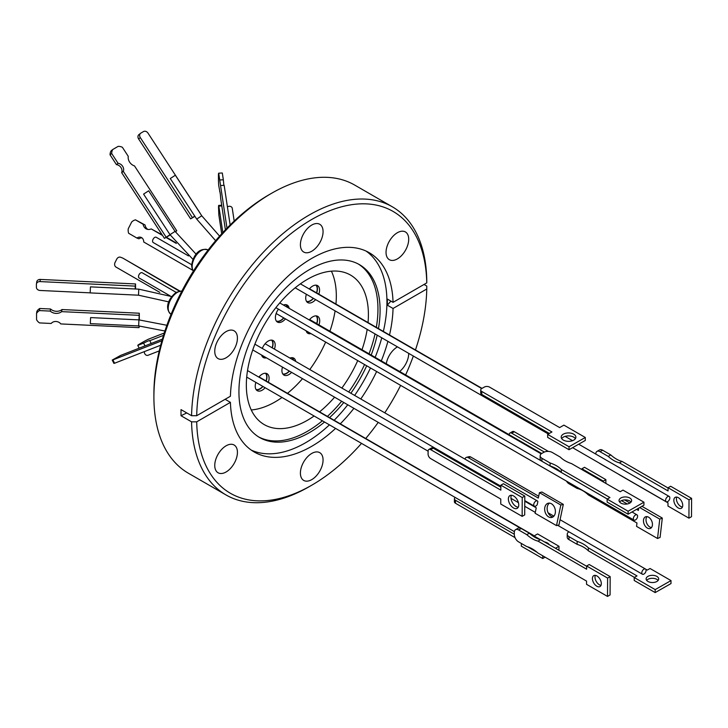 <?xml version="1.0" encoding="UTF-8"?>
<svg xmlns="http://www.w3.org/2000/svg" width="728" height="728" viewBox="0 0 728 728"><rect width="100%" height="100%" fill="white"/><g stroke="black" fill="none" stroke-linecap="round" stroke-linejoin="round"><path stroke-width="1.09" d="M251.26 409.973A86.323 49.841 120 0 0 275.639 401.592A86.323 49.841 120 0 0 282.027 397.479M287.487 393.329A86.323 49.841 120 0 0 302.52 378.669M309.791 369.533A86.323 49.841 120 0 0 325.644 342.078M329.911 331.222A86.323 49.841 120 0 0 335.098 310.865M335.954 304.058A86.323 49.841 120 0 0 331.395 271.171M314.105 415.997A86.323 49.841 -60 0 1 307.716 420.111A86.323 49.841 -60 0 1 264.209 424.588A86.323 49.841 -60 0 1 250.914 355.646A86.323 49.841 -60 0 1 307.025 279.552A86.323 49.841 -60 0 1 350.532 275.075A86.323 49.841 -60 0 1 368.031 322.586M367.176 329.384A86.323 49.841 -60 0 1 361.998 349.74M357.721 360.597A86.323 49.841 -60 0 1 341.869 388.06M334.598 397.188A86.323 49.841 -60 0 1 319.565 411.848M306.788 301.756A9.801 5.66 120 0 0 310.538 300.837A9.801 5.66 120 0 0 313.468 298.38M316.671 292.929A9.801 5.66 120 0 0 316.352 285.194M309.309 288.998A9.801 5.66 -60 0 1 312.603 286.113A9.801 5.66 -60 0 1 317.535 285.604A9.801 5.66 -60 0 1 318.809 294.167M315.606 299.618A9.801 5.66 -60 0 1 312.676 302.075A9.801 5.66 -60 0 1 307.744 302.584A9.801 5.66 -60 0 1 306.379 294.285M316.826 323.66A9.801 5.66 120 0 0 316.507 315.925M309.273 319.965A9.801 5.66 -60 0 1 312.749 316.844A9.801 5.66 -60 0 1 317.69 316.334A9.801 5.66 -60 0 1 318.964 324.897M283.001 374.274A9.801 5.66 120 0 0 286.75 373.355A9.801 5.66 120 0 0 289.462 371.125M293.548 360.16A9.801 5.66 120 0 0 292.556 357.712M289.944 358.076A9.801 5.66 -60 0 1 293.748 358.131A9.801 5.66 -60 0 1 295.686 361.397M291.6 372.363A9.801 5.66 -60 0 1 288.889 374.592A9.801 5.66 -60 0 1 283.947 375.102A9.801 5.66 -60 0 1 282.491 367.103M256.311 389.862A9.801 5.66 120 0 0 260.06 388.943A9.801 5.66 120 0 0 262.981 386.486M266.193 381.035A9.801 5.66 120 0 0 265.866 373.3M258.831 377.104A9.801 5.66 -60 0 1 262.116 374.219A9.801 5.66 -60 0 1 267.058 373.71A9.801 5.66 -60 0 1 268.332 382.273M265.119 387.715A9.801 5.66 -60 0 1 262.198 390.181A9.801 5.66 -60 0 1 257.257 390.681A9.801 5.66 -60 0 1 255.892 382.391M276.676 321.476A9.801 5.66 120 0 0 280.735 320.611A9.801 5.66 120 0 0 283.847 317.945M287.542 307.416A9.801 5.66 120 0 0 286.341 304.732M283.42 305.041A9.801 5.66 -60 0 1 287.223 305.087A9.801 5.66 -60 0 1 289.162 308.354M285.467 318.882A9.801 5.66 -60 0 1 282.364 321.549A9.801 5.66 -60 0 1 277.423 322.058A9.801 5.66 -60 0 1 278.46 309.163M272.29 347.884A9.801 5.66 120 0 0 271.972 340.149M262.28 348.448A9.801 5.66 -60 0 1 268.213 341.077A9.801 5.66 -60 0 1 273.155 340.567A9.801 5.66 -60 0 1 274.429 349.121M315.925 285.149A9.5 5.487 -60 0 1 317.217 288.934A9.5 5.487 -60 0 1 316.516 292.838M316.07 315.879A9.5 5.487 -60 0 1 317.372 319.665A9.5 5.487 -60 0 1 316.671 323.569M292.128 357.675A9.5 5.487 -60 0 1 293.284 360.005M289.298 371.034A9.5 5.487 -60 0 1 286.75 373.109A9.5 5.487 -60 0 1 282.746 373.928M265.438 373.255A9.5 5.487 -60 0 1 266.029 380.944M262.826 386.386A9.5 5.487 -60 0 1 260.06 388.697A9.5 5.487 -60 0 1 256.056 389.507M285.795 304.65A9.5 5.487 -60 0 1 287.278 307.271M283.683 317.854A9.5 5.487 -60 0 1 280.735 320.365A9.5 5.487 -60 0 1 276.331 321.048M271.535 340.113A9.5 5.487 -60 0 1 272.136 347.793M669.805 498.507A3.021 1.747 -60 0 1 668.295 501.155A3.021 1.747 -60 0 1 666.211 501.719A3.021 1.747 -60 0 1 665.592 500.354A3.021 1.747 -60 0 1 666.903 497.297A3.021 1.747 -60 0 1 669.241 496.478A3.021 1.747 -60 0 1 669.805 497.333L669.805 498.507M643.415 574.319A3.021 1.747 -60 0 1 642.424 574.237A3.021 1.747 -60 0 1 641.96 571.826A3.021 1.747 -60 0 1 643.925 569.16A3.021 1.747 -60 0 1 645.445 569.005A3.021 1.747 -60 0 1 645.991 571.107A3.021 1.747 -60 0 1 644.426 573.737L643.415 574.319M635.489 519.928A3.021 1.747 -60 0 1 633.97 520.083A3.021 1.747 -60 0 1 633.506 517.672A3.021 1.747 -60 0 1 635.471 515.005A3.021 1.747 -60 0 1 636.991 514.851A3.021 1.747 -60 0 1 637.61 515.997L637.464 517.235A3.021 1.747 -60 0 1 635.489 519.928M535.881 506.015A3.021 1.747 -60 0 1 534.361 506.178A3.021 1.747 -60 0 1 533.888 503.758A3.021 1.747 -60 0 1 535.854 501.091A3.021 1.747 -60 0 1 537.382 500.937A3.021 1.747 -60 0 1 537.883 501.565L537.228 504.677A3.021 1.747 -60 0 1 535.881 506.015M608.426 468.359A29.429 17.108 -119.7 0 0 608.144 468.286L599.981 463.572A6.052 3.513 60.3 0 1 599.171 463.017M678.259 507.971A6.288 3.658 -119.7 0 0 681.399 508.28A6.288 3.658 -119.7 0 0 682.409 503.23A6.288 3.658 -119.7 0 0 678.314 497.661A6.288 3.658 -119.7 0 0 675.175 497.351A6.288 3.658 -119.7 0 0 674.164 502.402A6.288 3.658 -119.7 0 0 678.259 507.971M676.721 497.088A6.288 3.658 -119.7 0 0 680.826 506.506A6.288 3.658 -119.7 0 0 682.418 507.088M645.6 569.105L647.274 570.079L650.049 568.495L671.007 580.589L655.182 589.607L634.225 577.504L637.009 575.921L588.37 547.847A29.429 16.881 0.3 0 0 583.538 544.171A29.429 16.881 0.3 0 0 577.158 541.377L577.149 544.344L568.977 539.63L568.996 536.663A6.052 3.467 -179.7 0 1 567.23 534.188A6.052 3.467 -179.7 0 1 568.914 531.804M634.407 577.404L588.351 550.814A29.429 16.881 0.3 0 0 583.519 547.147A29.429 16.881 0.3 0 0 577.149 544.344M647.956 581.463A6.288 3.613 0.3 0 0 654.8 582.273A6.288 3.613 0.3 0 0 658.694 578.96A6.288 3.613 0.3 0 0 656.856 576.394A6.288 3.613 0.3 0 0 650.004 575.584A6.288 3.613 0.3 0 0 646.118 578.887A6.288 3.613 0.3 0 0 647.956 581.463M658.13 580.444A6.288 3.613 0.3 0 0 656.838 579.361A6.288 3.613 0.3 0 0 646.664 580.38M544.499 541.941A7.344 4.213 -179.7 0 1 547.429 542.979A7.344 4.213 -179.7 0 1 549.221 544.662M586.65 566.275L540.567 539.666A29.429 17.108 60.3 0 1 534.953 537.319A29.429 17.108 60.3 0 1 529.356 533.196L526.79 534.661L518.627 529.948L521.193 528.483A6.052 3.513 -119.7 0 0 518.172 528.182L515.606 529.647A6.052 3.513 60.3 0 1 518.627 529.948M515.606 529.647A6.052 3.513 60.3 0 0 514.323 532.432L514.305 534.416A6.052 3.513 60.3 0 0 518.554 541.841L526.726 546.555A29.429 17.108 60.3 0 1 537.928 553.025L586.568 581.099L586.55 584.32L607.507 596.423L607.616 578.087L586.65 565.993L586.631 569.214L538.001 541.131A29.429 17.108 60.3 0 1 532.386 538.784A29.429 17.108 60.3 0 1 526.79 534.661M601 585.348A6.288 3.658 60.3 0 1 599.408 584.775A6.288 3.658 60.3 0 1 595.304 575.357M596.896 575.93A6.288 3.658 60.3 0 1 600.991 581.49A6.288 3.658 60.3 0 1 599.981 586.55A6.288 3.658 60.3 0 1 596.842 586.24A6.288 3.658 60.3 0 1 592.747 580.671A6.288 3.658 60.3 0 1 593.757 575.62A6.288 3.658 60.3 0 1 596.896 575.93M511.438 495.258A7.344 4.268 -119.7 0 0 516.097 506.524A7.344 4.268 -119.7 0 0 518.254 507.225M513.595 495.959A7.344 4.268 60.3 0 1 518.372 502.447A7.344 4.268 60.3 0 1 517.199 508.344A7.344 4.268 60.3 0 1 513.531 507.98A7.344 4.268 60.3 0 1 508.754 501.492A7.344 4.268 60.3 0 1 509.928 495.595A7.344 4.268 60.3 0 1 513.595 495.959M565.192 460.806A29.429 16.881 -179.7 0 1 560.36 457.139L552.188 452.425A6.052 3.467 -179.7 0 0 543.634 452.388L541.923 453.362A6.052 3.467 -179.7 0 0 540.158 455.801L540.14 458.776A6.052 3.467 0.3 0 0 541.905 461.243L550.077 465.956L550.095 462.981A29.429 16.881 -179.7 0 1 561.297 469.451L609.937 497.533L607.152 499.117L628.109 511.22L643.943 502.202L622.977 490.099L620.201 491.682L571.562 463.609A29.429 16.881 -179.7 0 1 565.192 460.806M619.592 501.992A6.288 3.613 -179.7 0 1 629.765 500.973A6.288 3.613 -179.7 0 1 631.058 502.056M629.784 498.007A6.288 3.613 -179.7 0 1 631.622 500.573A6.288 3.613 -179.7 0 1 627.727 503.885A6.288 3.613 -179.7 0 1 620.884 503.075A6.288 3.613 -179.7 0 1 619.046 500.5A6.288 3.613 -179.7 0 1 622.931 497.197A6.288 3.613 -179.7 0 1 629.784 498.007M575.402 438.656A7.344 4.213 0.3 0 0 573.719 437.155A7.344 4.213 0.3 0 0 561.67 438.584M573.728 434.179A7.344 4.213 -179.7 0 1 575.884 437.173A7.344 4.213 -179.7 0 1 571.344 441.041A7.344 4.213 -179.7 0 1 563.354 440.094A7.344 4.213 -179.7 0 1 561.197 437.091A7.344 4.213 -179.7 0 1 565.747 433.233A7.344 4.213 -179.7 0 1 573.728 434.179M639.739 507.562L659.75 519.119L657.539 538.493L636.572 526.39L636.964 522.986L588.324 494.904A29.429 19.21 -112.5 0 0 582.837 490.727A29.429 19.21 -112.5 0 0 577.122 488.433L568.959 483.72A6.052 3.949 67.5 0 1 566.466 481.117M647.329 528.073A6.288 4.104 -112.5 0 0 650.359 528.437A6.288 4.104 -112.5 0 0 652.343 523.159A6.288 4.104 -112.5 0 0 648.575 517.18A6.288 4.104 -112.5 0 0 645.545 516.816A6.288 4.104 -112.5 0 0 643.561 522.094A6.288 4.104 -112.5 0 0 647.329 528.073M646.955 516.625A6.288 4.104 -112.5 0 0 646.327 522.076A6.288 4.104 -112.5 0 0 649.867 527.026A6.288 4.104 -112.5 0 0 651.487 527.582M551.424 503.749A7.344 5.214 75.6 0 1 555.4 511.22A7.344 5.214 75.6 0 1 551.86 517.435A7.344 5.214 75.6 0 1 548.648 516.907A7.344 5.214 75.6 0 1 544.671 509.436A7.344 5.214 75.6 0 1 548.211 503.221A7.344 5.214 75.6 0 1 551.424 503.749M549.504 503.112A7.344 5.214 -104.4 0 0 547.21 509.691A7.344 5.214 -104.4 0 0 551.123 516.27A7.344 5.214 -104.4 0 0 553.043 516.907M399.672 371.489A16.034 9.255 120 0 0 408.708 353.371M397.452 346.865A16.034 9.255 120 0 0 397.379 346.91A16.034 9.255 120 0 0 386.277 363.754M397.379 258.904A16.034 9.255 120 0 0 407.844 244.772A16.034 9.255 120 0 0 405.387 231.932A16.034 9.255 120 0 0 397.379 232.723A16.034 9.255 120 0 0 386.905 246.847A16.034 9.255 120 0 0 389.362 259.696A16.034 9.255 120 0 0 397.379 258.904M311.73 251.251A16.034 9.255 120 0 0 322.204 237.128A16.034 9.255 120 0 0 319.747 224.279A16.034 9.255 120 0 0 311.73 225.07A16.034 9.255 120 0 0 301.265 239.203A16.034 9.255 120 0 0 303.722 252.043A16.034 9.255 120 0 0 311.73 251.251M226.089 357.794A16.034 9.255 120 0 0 236.564 343.661A16.034 9.255 120 0 0 234.107 330.821A16.034 9.255 120 0 0 226.089 331.613A16.034 9.255 120 0 0 215.615 345.736A16.034 9.255 120 0 0 218.072 358.586A16.034 9.255 120 0 0 226.089 357.794M226.089 471.981A16.034 9.255 120 0 0 236.564 457.857A16.034 9.255 120 0 0 234.107 445.008A16.034 9.255 120 0 0 226.089 445.809A16.034 9.255 120 0 0 215.615 459.932A16.034 9.255 120 0 0 218.072 472.772A16.034 9.255 120 0 0 226.089 471.981M311.73 479.634A16.034 9.255 120 0 0 322.204 465.501A16.034 9.255 120 0 0 319.747 452.661A16.034 9.255 120 0 0 311.73 453.453A16.034 9.255 120 0 0 301.265 467.576A16.034 9.255 120 0 0 303.722 480.425A16.034 9.255 120 0 0 311.73 479.634M390.936 301.128A200.273 115.625 0 0 0 387.351 305.187L387.351 299.062L393.047 302.348L426.763 282.883L426.763 279.916A166.348 96.041 120 0 0 392.337 206.807L354.7 185.076A166.348 96.041 120 0 0 271.526 193.32L268.96 194.795A162.717 93.948 120 0 0 153.899 394.085L153.899 397.051A166.348 96.041 120 0 0 188.352 473.2L225.989 494.931A166.348 96.041 120 0 0 309.163 486.695L309.163 486.695A166.348 96.041 120 0 0 309.173 486.695L311.73 485.212A162.717 93.948 120 0 0 311.739 485.212A162.717 93.948 120 0 0 361.525 443.379M268.96 194.795L271.526 193.32A166.348 96.041 120 0 0 153.899 397.051M378.469 328.61A99.809 57.621 120 0 0 359.414 264.628A99.809 57.621 120 0 0 309.509 269.578A99.809 57.621 120 0 0 244.308 357.53A99.809 57.621 120 0 0 259.605 437.51A99.809 57.621 120 0 0 309.509 432.559A99.809 57.621 120 0 0 324.533 422.022M329.566 417.626A99.809 57.621 120 0 0 343.798 402.502M350.851 393.247A99.809 57.621 120 0 0 366.703 365.784M371.189 355.055A99.809 57.621 120 0 0 377.177 335.162M258.549 436.873A99.809 57.621 120 0 0 307.371 431.331A99.809 57.621 120 0 0 322.395 420.784M327.427 416.389A99.809 57.621 120 0 0 341.659 401.264M348.712 392.01A99.809 57.621 120 0 0 364.564 364.546M369.05 353.817A99.809 57.621 120 0 0 375.038 333.925M376.331 327.373A99.809 57.621 120 0 0 358.331 264.036M251.215 450.077A115.051 66.43 120 0 0 305.587 442.742A115.051 66.43 120 0 0 329.438 424.852M225.116 399.299L230.421 402.356L196.706 421.831L191.573 421.831A166.348 96.041 120 0 0 225.989 494.931M191.573 421.831L181.017 415.734L181.017 409.609L191.573 415.706A166.348 96.041 120 0 1 309.163 215.051A166.348 96.041 120 0 1 392.337 206.807M393.047 302.348A115.051 66.43 120 0 0 369.26 252.716A115.051 66.43 120 0 0 311.73 258.413A115.051 66.43 120 0 0 230.421 396.232L196.706 415.706L191.573 415.706M387.351 305.187L393.047 308.472L426.763 289.007L426.763 286.04L424.024 284.457M230.421 402.356A115.051 66.43 120 0 0 254.209 451.988A115.051 66.43 120 0 0 311.73 446.291A115.051 66.43 120 0 0 335.581 428.401M340.295 423.823A115.051 66.43 120 0 0 353.908 408.335M360.788 398.98A115.051 66.43 120 0 0 376.64 371.517M381.299 360.888A115.051 66.43 120 0 0 387.906 341.359M389.516 334.98A115.051 66.43 120 0 0 393.047 308.472M334.152 420.274A115.051 66.43 120 0 0 347.757 404.786M354.636 395.431A115.051 66.43 120 0 0 370.488 367.968M375.157 357.339A115.051 66.43 120 0 0 381.763 337.81M383.365 331.431A115.051 66.43 120 0 0 366.102 251.078M365.729 438.502A162.717 93.948 120 0 0 378.232 422.377M384.775 412.831A162.717 93.948 120 0 0 400.637 385.376M405.632 374.929A162.717 93.948 120 0 0 413.34 356.038M415.461 349.968A162.717 93.948 120 0 0 426.763 289.007M176.212 292.419L142.16 272.754A3.021 1.747 120 0 0 140.631 272.909A3.021 1.747 120 0 0 138.666 275.575A3.021 1.747 120 0 0 139.13 277.996L170.052 295.85M188.516 255.919L156.229 237.282A3.021 1.747 120 0 0 154.7 237.437A3.021 1.747 120 0 0 152.734 240.104A3.021 1.747 120 0 0 153.198 242.515L191.673 264.728M196.687 219.092L201.756 215.788L175.348 175.23L170.279 178.524L196.687 219.092L215.643 240.704M138.493 295.195L138.775 289.153L90.454 286.859L90.163 292.902L138.493 295.195L168.796 301.892M144.399 351.588A3.021 2.466 68.7 0 0 145.391 354.563A3.021 2.466 68.7 0 0 148.021 355.282L159.268 350.896M232.287 208.572A3.021 2.457 171.4 0 0 232.259 208.281A3.021 2.457 171.4 0 0 230.43 206.406A3.021 2.457 171.4 0 0 227.418 206.888M192.738 270.279L143.725 241.987A5.606 4.559 -69.2 0 0 141.56 237.619A5.606 4.559 -69.2 0 0 141.023 237.364A5.606 4.559 -69.2 0 0 136.946 238.065L138.921 238.82A5.606 4.559 -69.2 0 1 141.951 237.883M170.197 234.98L164.428 238.347L170.024 234.725M175.257 231.668L176.749 230.803L175.403 231.877M139.285 325.962L139.03 327.646L139.021 325.944M138.993 319.892L139.294 313.222L139.321 319.901M135.563 288.998L135.535 283.947L135.208 286.113L40.004 281.59A3.631 2.948 -171.4 0 0 36.427 284.002A3.631 2.948 -171.4 0 0 36.4 284.375L36.418 287.332A3.631 2.948 -171.4 0 0 40.04 290.463L90.126 292.847M135.226 288.989L135.208 286.113M194.913 216.371L190.636 218.864L194.74 216.107M219.874 191.737L218.719 185.504A9.537 0.664 87 0 1 218.464 180.762L218.446 174.538A9.537 0.664 87 0 1 218.691 173.182L222.313 173L223.332 179.789L219.72 179.98L218.691 173.182M219.665 191.746A7.872 0.546 87 0 1 219.765 191.591A7.872 0.546 87 0 1 220.666 198.38L225.407 229.83M226.99 228.183L219.72 179.98M111.102 150.833A9.537 7.771 51.4 0 0 110.046 154.818L111.693 153.508A9.537 7.771 -128.6 0 1 112.74 149.513L111.102 150.833M164.428 238.347L121.667 172.663A5.606 4.568 51.4 0 0 116.444 164.646L110.046 154.818M39.767 308.49A9.537 7.744 -171.4 0 0 36.864 311.402L36.546 313.495A9.537 7.744 8.6 0 1 39.449 310.583L39.767 308.49L50.541 309A7.872 6.397 -171.4 0 0 61.962 309.546L139.294 313.222M139.184 348.166L137.765 345.4A9.537 0.692 152.8 0 1 138.83 344.481L144.244 341.341A9.537 0.692 152.8 0 1 148.466 339.184L164.255 333.014M137.765 345.4L143.589 343.125A7.872 0.573 152.8 0 1 149.868 340.531A7.872 0.573 152.8 0 1 149.777 340.704L163.527 335.335M160.679 345.227L114.587 363.236L112.876 359.914L112.212 360.078L120.584 355.437L162.389 339.111M112.876 359.914L161.907 340.759M40.004 281.59L40.331 279.425A3.631 2.948 -171.4 0 0 36.755 281.845L36.427 284.002M40.331 279.425L135.535 283.947M190.636 218.864L138.62 138.957L140.313 137.601L192.328 217.508M139.203 134.425A3.631 2.958 51.4 0 0 138.912 134.625A3.631 2.958 51.4 0 0 138.62 138.957M221.694 233.815L218.846 214.96L218.518 206.952L218.646 205.423L218.828 206.097L221.803 205.942M222.823 232.587L218.828 206.097M230.148 224.988L224.169 185.34L220.557 185.522M223.86 185.349L223.332 179.789M166.066 237.037L123.314 171.353L121.667 172.663M123.314 171.353A5.606 4.568 51.4 0 0 118.091 163.336L116.444 164.646M118.091 163.336L111.693 153.508M112.74 149.513L118.136 146.374A9.537 7.771 -128.6 0 1 122.368 147.274L128.255 156.32A7.872 6.415 51.4 0 0 134.498 165.911L176.749 230.803M139.03 327.646L60.77 323.924A5.606 4.55 -171.4 0 0 51.215 323.469L39.512 322.914A9.537 7.744 8.6 0 1 36.573 319.719L36.546 313.495M39.449 310.583L50.223 311.093L50.541 309M50.223 311.093A7.872 6.397 -171.4 0 0 61.653 311.639L61.962 309.546M61.653 311.639L138.975 315.315M145.018 345.891L143.589 343.125M151.197 343.479L149.777 340.704M136.946 238.065L128.638 233.269A9.537 7.753 110.8 0 1 128.255 228.747L131.704 221.958A9.537 7.753 110.8 0 1 135.463 219.829L145.081 224.988A7.872 6.397 -69.2 0 0 147.82 229.42M135.463 219.829L143.107 224.242A7.872 6.397 -69.2 0 0 146.801 229.147A7.872 6.397 -69.2 0 0 151.215 228.92L162.135 234.835M166.312 237.246L175.785 242.715M179.297 291.109L122.977 258.194A3.631 2.948 -69.2 0 0 122.632 258.031L120.593 257.248A3.631 2.948 -69.2 0 0 116.735 259.159L115.097 262.389A3.631 2.948 -69.2 0 0 116.025 267.094L159.796 292.365M122.977 258.194L179.825 291.009M114.587 363.236L113.923 363.409L112.212 360.078M200.018 213.022L148.002 133.115A3.631 2.958 51.4 0 0 143.462 131.577L140.904 133.069A3.631 2.958 51.4 0 0 140.613 133.269A3.631 2.958 51.4 0 0 140.313 137.601M169.997 234.671L175.066 231.377L148.658 190.809L143.589 194.112L169.997 234.671L193.002 259.432M138.648 325.926L138.93 319.883L90.6 317.59L90.318 323.632L138.648 325.926L164.91 331.003M143.107 224.242L145.081 224.988M151.215 228.92L162.544 235.463M165.975 237.446L176.358 243.443M196.706 421.831A162.717 93.948 120 0 0 311.73 485.212L309.163 486.695M426.763 282.883A162.717 93.948 120 0 0 311.73 219.492A162.717 93.948 120 0 0 196.706 415.706M186.796 412.949A200.273 115.625 0 0 0 181.017 415.734M539.448 492.665L541.923 492.028L563.308 504.377L560.833 505.014L539.448 492.665L538.301 498.079L468.159 457.584L470.634 456.947A3.631 2.575 -104.4 0 0 469.041 456.684L466.566 457.321A3.631 2.575 -104.4 0 0 464.964 459.122M470.634 456.947L538.693 496.241M563.308 504.377L558.958 524.97L556.492 525.607L560.833 505.014M524.779 501.219L536.245 507.835L535.098 513.258L556.492 525.607M468.159 457.584A3.631 2.575 -104.4 0 0 466.566 457.321M624.588 499.927L629.938 503.012M641.932 506.306L662.298 518.063L660.078 537.437L657.539 538.493M621.466 500.637L627.254 503.976M636.572 509.363L638.401 510.419L638.665 508.171M659.75 519.119L662.298 518.063M481.781 391.464A3.631 2.084 -179.7 0 1 480.726 389.981A3.631 2.084 -179.7 0 1 481.781 388.515L484.348 387.059A3.631 2.084 -179.7 0 1 489.48 387.078L559.632 427.573L563.909 425.134L585.294 437.483L585.276 440.458L569.023 449.722L547.638 437.373L547.656 434.398L551.933 431.959L481.781 391.464L481.772 394.44A3.631 2.084 -179.7 0 1 480.708 392.956L480.726 389.981M547.656 434.398L569.041 446.746L585.294 437.483M569.041 446.746L569.023 449.722M549.331 433.442L481.772 394.44M541.905 461.243L541.923 458.267A6.052 3.467 -179.7 0 1 540.158 455.801M541.923 458.267L550.095 462.981M550.077 465.956A29.429 16.881 -179.7 0 1 561.279 472.426L561.297 469.451M561.279 472.426L607.334 499.017M628.109 511.22L628.1 514.195L607.134 502.093L607.152 499.117M628.1 514.195L643.925 505.177L643.943 502.202M430.676 449.64L500.828 490.144L500.855 485.185L522.24 497.533L522.14 516.361L500.746 504.022L500.773 499.062L430.63 458.567A3.631 2.111 60.3 0 1 428.082 454.108L428.1 451.132A3.631 2.111 60.3 0 1 428.865 449.467A3.631 2.111 60.3 0 1 430.676 449.64L433.242 448.184L500.846 487.205M522.14 516.361L524.706 514.905L524.806 496.077L522.24 497.533M500.855 485.185L503.421 483.729L524.806 496.077M428.865 449.467L431.431 448.002A3.631 2.111 60.3 0 1 433.242 448.184M607.616 578.087L610.182 576.631L610.073 594.958L607.507 596.423M610.182 576.631L589.216 564.528L586.65 565.993M540.567 539.666L538.001 541.131M529.356 533.196L521.193 528.483M555.482 548.284L558.995 546.282L558.977 549.258L558.067 549.776M545.099 557.166L542.724 558.522L521.33 546.173L521.348 543.452M515.033 537.628L455.464 503.239L455.482 500.263L514.314 534.225M455.228 497.479A3.631 2.084 0.3 0 0 454.418 498.78L454.399 501.756A3.631 2.084 0.3 0 0 455.464 503.239M542.724 558.522L542.733 555.801M527.563 546.792L537.091 552.288M454.418 498.78A3.631 2.084 0.3 0 0 455.482 500.263M558.995 546.282L537.601 533.942L534.024 535.981M671.007 580.589L670.998 583.565L655.173 592.583L634.206 580.48L634.225 577.504M567.23 534.188L567.212 537.164A6.052 3.467 0.3 0 0 568.977 539.63M655.182 589.607L655.173 592.583M588.37 547.847L588.351 550.814M577.158 541.377L568.996 536.663M544.362 452.033L511.748 433.215L514.314 431.75A3.631 2.111 -119.7 0 0 512.503 431.567L509.937 433.033A3.631 2.111 -119.7 0 0 509.172 434.698L509.172 434.707M514.314 431.75L548.357 451.396M605.878 479.643L603.312 481.099L581.927 468.759L584.493 467.294L605.878 479.643L605.86 483.41M603.312 481.936L603.312 481.099M511.748 433.215A3.631 2.111 -119.7 0 0 509.937 433.033M581.927 468.759L581.927 469.587M595.741 454.054A6.052 3.513 60.3 0 1 597.024 451.378A6.052 3.513 60.3 0 1 600.045 451.679L602.611 450.213L610.783 454.927A29.429 17.108 -119.7 0 0 621.985 461.397L668.077 488.006M600.045 451.679L608.217 456.392A29.429 17.108 -119.7 0 0 619.419 462.862L668.058 490.945L668.077 487.724L670.643 486.259L691.6 498.361L691.5 516.698L688.934 518.154L667.967 506.06L667.986 502.839L619.355 474.756A29.429 17.108 -119.7 0 0 619.064 474.501M602.611 450.213A6.052 3.513 -119.7 0 0 599.59 449.913L597.024 451.378M608.217 456.392L610.783 454.927M619.419 462.862L621.985 461.397M668.077 487.724L689.034 499.827L691.6 498.361M689.034 499.827L688.934 518.154M532.314 534.998A3.021 1.747 -60 0 1 533.078 535.125A3.021 1.747 -60 0 1 533.569 535.726M263.964 356.401A9.5 5.487 -60 0 1 262.153 356.365M308.499 332.177A9.5 5.487 -60 0 1 306.688 332.141M313.304 298.289A9.5 5.487 -60 0 1 306.534 301.41M262.408 356.72A9.801 5.66 120 0 0 264.282 356.593M306.943 332.487A9.801 5.66 120 0 0 308.818 332.368M266.421 357.83A9.801 5.66 -60 0 1 263.354 357.539A9.801 5.66 -60 0 1 261.57 355.027M310.956 333.597A9.801 5.66 -60 0 1 307.889 333.315A9.801 5.66 -60 0 1 306.106 330.803M181.882 291.082A13.004 7.508 120 0 0 177.368 292.356A13.004 7.508 120 0 0 168.914 303.822A13.004 7.508 120 0 0 170.916 314.214L171.089 314.305M193.357 271.153L192.356 269.533L191.637 265.784C192.256 258.394 197.643 246.947 207.862 249.895A13.004 7.508 120 0 0 201.31 250.569A13.004 7.508 120 0 0 192.165 266.53A13.004 7.508 120 0 0 193.402 271.08M170.916 314.214C163.336 307.262 170.306 296.478 176.458 292.265L181.936 290.991M572.608 447.675L666.211 501.719M510.983 498.352L518.427 502.657M524.751 506.306L535.289 512.385M557.657 525.307L642.424 574.237M246.701 377.086L514.387 531.631M252.743 349.931L428.1 451.169M275.857 307.662L607.316 499.026M295.177 287.815L548.366 433.997M633.97 520.083L276.149 313.504M534.361 506.178L524.779 500.646M201.756 215.788L219.61 236.136M138.775 289.153L171.735 296.578M138.93 319.883L166.885 325.279M175.066 231.377L196.132 254.227M234.189 221.084L232.259 208.281M138.912 134.625L140.613 133.269M218.646 205.423L221.703 205.269M537.382 500.937L265.11 343.743M636.991 514.851L632.004 511.966M300.391 283.847L481.736 388.543M279.752 302.921L541.195 453.872M254.882 344.171L500.846 486.186M247.52 370.57L520.384 528.109M529.638 533.451L540.276 539.594M259.013 376.886L533.078 535.125M548.111 512.803L553.899 516.143M560.069 519.71L645.445 569.005M309.646 319.519L541.705 453.499M309.491 288.779L482.009 388.388M565.119 436.363L572.572 440.668M578.696 444.207L669.241 496.478"/></g></svg>
